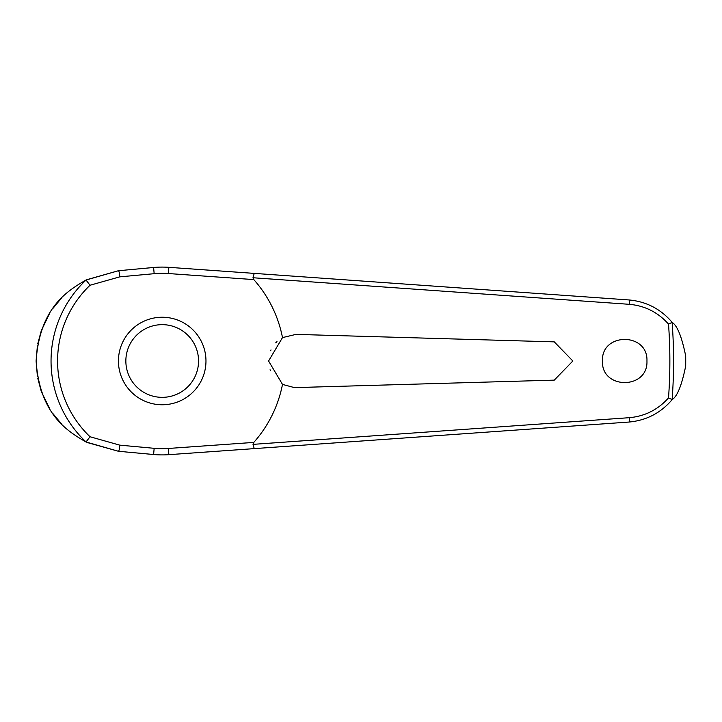 <?xml version="1.0" encoding="UTF-8"?>
<svg xmlns="http://www.w3.org/2000/svg" width="722" height="722" viewBox="0 0 722 722"><rect width="100%" height="100%" fill="white"/><g stroke="black" fill="none" stroke-linecap="round" stroke-linejoin="round"><path stroke-width="1.08" d="M254.234 448.624L629.024 422.045C646.443 420.448 660.847 412.939 672.254 399.528L672.119 399.573A511.375 511.375 0 0 0 672.119 322.427L672.254 322.472C660.847 309.061 646.443 301.552 629.024 299.955L168.84 267.33A93.905 93.905 0 0 0 153.596 267.483L118.453 270.723L86.044 280.028A111.161 111.161 0 0 0 86.044 441.972L118.453 451.277L153.596 454.517A93.905 93.905 0 0 0 168.84 454.67L254.234 448.624L252.998 444.247M252.998 277.753L629.34 304.314C644.936 305.731 657.995 312.319 668.518 324.079A507.656 507.656 0 0 1 668.518 397.93L672.119 399.573M254.234 273.376L253.007 277.636L253.801 279.594A122.541 122.541 0 0 1 282.492 337.598L295.975 334.385L554.27 341.867L572.853 361L554.27 380.133L294.432 387.615L282.492 384.402L268.575 361L282.492 337.598M672.254 322.472C677.335 325.685 681.812 336.858 685.692 355.973L685.692 366.027C681.812 385.142 677.335 396.315 672.254 399.528M602.446 361C601.2 332.264 648.203 332.264 646.948 361C648.203 389.736 601.2 389.736 602.446 361M276.968 341.587L275.723 342.851M270.994 349.908L270.633 350.739M313.077 334.873L295.975 334.385M86.044 280.028L90.033 285.253L119.717 276.86A4.449 0.767 -95.3 0 0 119.617 275.082A4.449 0.767 -95.3 0 0 118.453 270.723L86.441 279.802M61.46 298.105L52.697 308.709M49.61 313.384L41.353 330.577M41.235 330.929L37.734 343.871M37.391 345.784L36.1 361L37.382 376.198M270.064 369.772L270.398 370.693M119.717 276.86L154.165 273.692A87.678 87.678 0 0 1 168.406 273.539L253.801 279.594M672.119 322.427L668.518 324.07M162.206 404.762A43.762 43.762 0 0 0 205.969 361A43.762 43.762 0 0 0 162.206 317.238A43.762 43.762 0 0 0 118.435 361A43.762 43.762 0 0 0 162.206 404.762A43.762 43.762 0 0 1 118.435 361A43.762 43.762 0 0 1 162.206 317.238M86.044 441.972L90.033 436.747A104.627 104.627 0 0 1 90.033 285.253M668.518 397.921C657.995 409.681 644.936 416.269 629.34 417.686L253.007 444.364L253.801 442.405L168.406 448.461L168.84 454.67M168.406 448.461A87.678 87.678 0 0 1 154.165 448.308L119.717 445.14L90.033 436.747M282.492 384.402A122.541 122.541 0 0 1 253.801 442.405M295.975 387.615L313.077 387.127M37.761 378.256L41.028 390.485M41.668 392.29L49.782 408.887M52.859 413.516L61.496 423.931M86.947 442.451L118.453 451.277A4.449 0.767 95.3 0 0 119.617 446.918A4.449 0.767 95.3 0 0 119.717 445.14M85.9 441.936C68.283 431.53 39.872 415.267 36.1 361C39.872 306.733 68.283 290.47 85.9 280.064M154.165 448.308L153.596 454.517M168.406 273.539L168.84 267.33M154.165 273.692L153.596 267.483M685.692 355.973A523.513 523.513 0 0 1 685.719 361A523.513 523.513 0 0 1 685.692 366.027M198.55 361A36.344 36.344 0 0 0 162.206 324.656A36.344 36.344 0 0 0 125.854 361A36.344 36.344 0 0 0 162.206 397.344A36.344 36.344 0 0 0 198.55 361M629.024 299.955A4.449 0.623 94.1 0 1 629.34 304.314M629.024 422.045A4.449 0.623 -94.1 0 0 629.34 417.686"/></g></svg>
